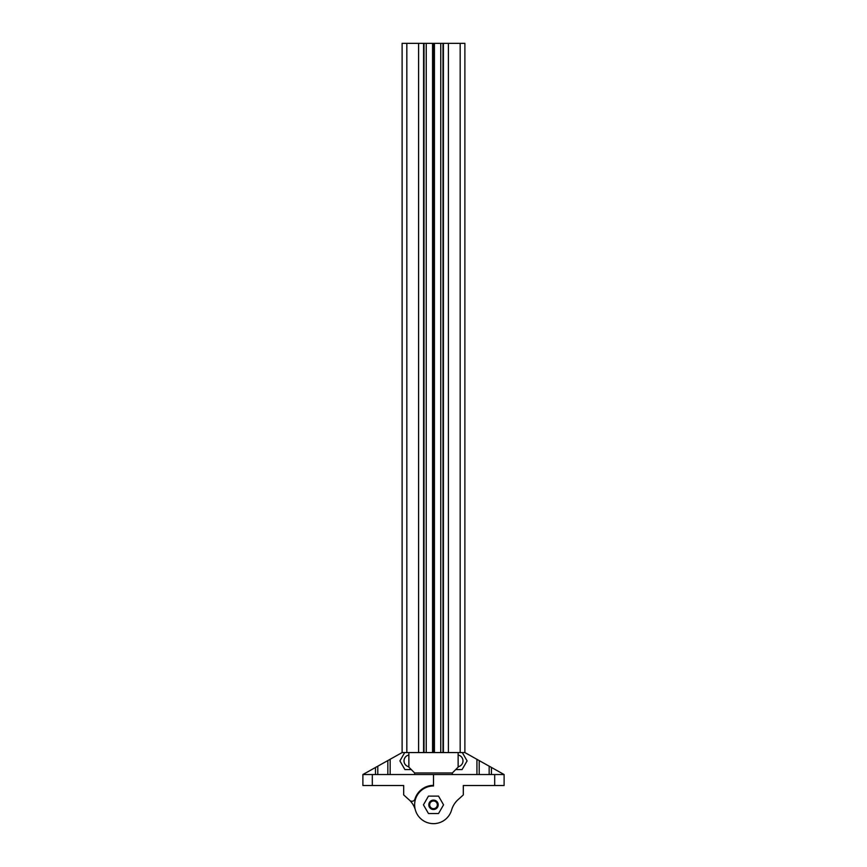 <?xml version="1.0" encoding="UTF-8"?>
<svg xmlns="http://www.w3.org/2000/svg" width="867" height="867" viewBox="0 0 867 867"><rect width="100%" height="100%" fill="white"/><g stroke="black" fill="none" stroke-linecap="round" stroke-linejoin="round"><path stroke-width="1.3" d="M433.771 801A3.826 3.826 0 0 1 437.315 805.085A3.826 3.826 0 0 1 433.229 808.64A3.826 3.826 0 0 1 429.685 804.554A3.826 3.826 0 0 1 433.771 801M433.825 800.122A4.703 4.703 0 0 1 438.193 805.15A4.703 4.703 0 0 1 433.175 809.518A4.703 4.703 0 0 1 428.807 804.489A4.703 4.703 0 0 1 433.825 800.122M402.115 43.35L402.115 752.567L402.115 43.35L423.768 43.35L423.768 752.567M460.171 752.567L460.171 43.35L464.885 43.35L464.885 752.567L402.115 752.567L375.476 767.49L375.476 774.534M460.171 43.35L448.402 43.35L448.402 752.567M418.598 43.35L418.598 752.567M423.768 43.35L443.405 43.35L443.232 752.567M443.405 752.567L443.405 43.35L448.402 43.35M434.443 43.35L434.443 752.567M433.5 43.35L433.5 752.567M432.557 43.35L432.557 752.567M414.675 774.534L414.675 772.974L452.325 772.974L452.325 774.534M408.866 752.567L408.866 767.165L414.675 772.974M452.325 772.974L458.134 767.165L458.134 752.567M408.866 766.742A5.961 5.961 0 0 1 408.866 755.027M362.894 774.534L372.311 774.534L372.311 785.524L362.894 785.524L362.894 774.534L375.476 767.49M390.161 774.534L390.161 759.264M411.294 769.593L404.932 769.593L399.904 760.89L404.705 752.567M415.391 809.984A21.968 21.968 0 0 0 409.712 800.382A3.143 3.143 0 0 0 414.914 799.081A19.453 19.453 0 0 1 433.5 785.361L433.5 774.534L372.311 774.534M409.712 800.382A21.968 21.968 0 0 0 408.964 799.688L403.686 794.931L403.686 785.524L372.311 785.524M433.5 785.361L433.5 785.99A18.825 18.825 0 0 0 430.032 823.325A18.825 18.825 0 0 0 451.609 809.984A21.968 21.968 0 0 1 458.036 799.688L463.314 794.931L463.314 785.524L494.689 785.524L494.689 774.534L504.106 774.534L504.106 785.524L494.689 785.524M377.795 766.19L377.795 774.534M387.842 760.565L387.842 774.534M458.134 755.027A5.961 5.961 0 0 1 458.134 766.742M464.885 752.567L476.937 759.319L476.937 774.534M455.706 769.593L462.068 769.593L467.096 760.89L462.295 752.567M491.426 774.534L491.426 767.436L476.937 759.319M491.426 767.436L504.106 774.534M433.5 785.99L433.5 774.534L494.689 774.534M428.471 813.528L438.529 813.528L443.557 804.825L438.529 796.112L428.471 796.112L423.443 804.825L428.471 813.528M479.202 760.587L479.202 774.534M489.161 766.168L489.161 774.534M406.829 43.35L406.829 752.567M442.983 43.35L442.983 752.567M440.761 43.35L440.761 752.567M426.239 43.35L426.239 752.567M424.017 43.35L424.017 752.567M423.595 43.35L423.595 752.567"/></g></svg>
